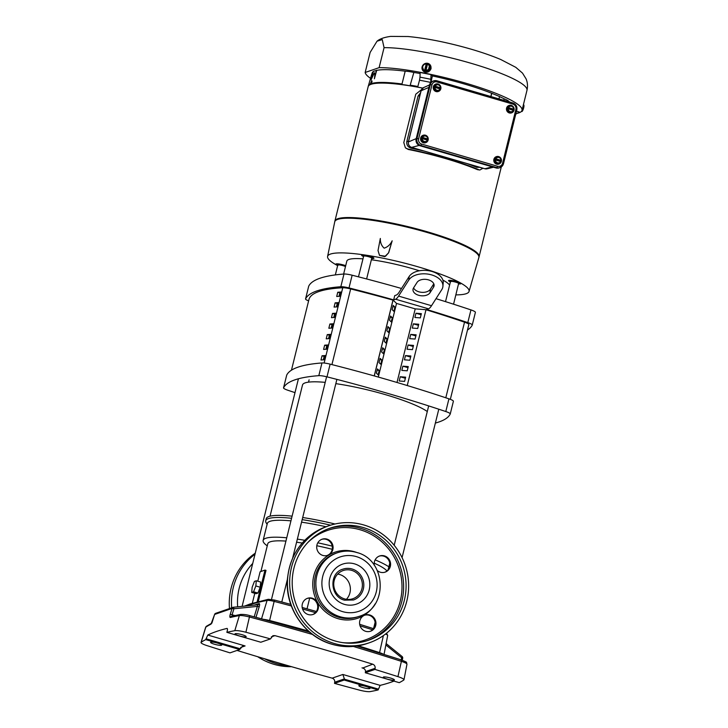 <?xml version="1.0" encoding="UTF-8"?>
<svg xmlns="http://www.w3.org/2000/svg" width="728" height="728" viewBox="0 0 728 728"><rect width="100%" height="100%" fill="white"/><g stroke="black" fill="none" stroke-linecap="round" stroke-linejoin="round"><path stroke-width="1.09" d="M346.419 599.299A14.906 14.251 71 0 0 349.941 592.81A14.906 14.251 71 0 0 337.719 574.074M334.188 580.562A14.906 14.251 71 0 0 338.447 595.322A14.906 14.251 71 0 0 352.925 598.707A14.906 14.251 71 0 0 361.952 588.67A14.906 14.251 71 0 0 357.694 573.91A14.906 14.251 71 0 0 343.216 570.525A14.906 14.251 71 0 0 334.188 580.562M386.959 570.934A61.907 10.147 -166.1 0 0 374.21 563.154M388.861 566.812A67.213 11.02 -166.1 0 0 375.138 559.868M330.603 525.188A69.424 11.384 -166.1 0 0 302.166 519.646M291.573 518.281A69.424 11.384 -166.1 0 0 268.441 518.609A69.424 11.384 -166.1 0 0 265.702 520.811A69.424 11.384 -166.1 0 0 266.193 522.877L267.103 524.36M326.007 526.744A67.213 11.02 -166.1 0 0 301.547 522.167M290.936 520.866A67.213 11.02 -166.1 0 0 269.97 521.33A67.213 11.02 -166.1 0 0 267.331 523.459L263.136 540.404A67.213 11.02 -166.1 0 0 267.258 545.836M394.294 544.844A69.424 11.384 -166.1 0 0 393.366 544.298M332.232 549.294A61.907 10.147 -166.1 0 0 316.798 545.736M302.202 543.043A61.907 10.147 -166.1 0 0 296.578 542.224M285.931 541.095A61.907 10.147 -166.1 0 0 267.767 543.789L260.906 571.498M257.148 601.81L265.001 570.079L266.002 570.379L258.304 601.51M307.034 608.826L309.673 598.143M252.325 603.221L254.782 593.302M257.776 581.208L260.114 571.771L265.001 570.079M256.283 580.771L260.642 582.045L260.196 587.232L257.921 593.056L256.083 593.684L251.724 592.41L252.161 587.223L254.445 581.399L256.283 580.771L255.837 585.958L253.553 591.773L251.724 592.41M332.223 546.146A67.213 11.02 -166.1 0 0 317.799 542.815M304.768 540.294A67.213 11.02 -166.1 0 0 297.352 539.111M286.741 537.801A67.213 11.02 -166.1 0 0 263.136 540.404M257.921 593.056L253.553 591.773M260.196 587.232L255.837 585.958M335.026 524.005A69.424 11.384 -166.1 0 0 302.693 517.526M292.101 516.161A69.424 11.384 -166.1 0 0 266.23 518.7L265.702 520.811M425.998 309.737A287.433 47.111 13.9 0 1 464.519 322.176A8.845 1.447 13.9 0 1 468.841 324.57L450.332 399.335L468.841 324.57M320.975 360.014L322.031 355.774A253.162 41.496 13.9 0 1 325.27 355.555L324.224 359.787A253.162 41.496 -166.1 0 0 320.975 360.014M327.891 344.972L326.845 349.203A253.162 41.496 -166.1 0 0 323.596 349.422L324.642 345.19A253.162 41.496 13.9 0 1 327.891 344.972M330.512 334.38L329.466 338.62A253.162 41.496 -166.1 0 0 326.217 338.839L327.263 334.607A253.162 41.496 13.9 0 1 330.512 334.38M333.133 323.796L332.086 328.028A253.162 41.496 -166.1 0 0 328.838 328.255L329.884 324.015A253.162 41.496 13.9 0 1 333.133 323.796M335.754 313.213L334.707 317.444A253.162 41.496 -166.1 0 0 331.458 317.663L332.505 313.431A253.162 41.496 13.9 0 1 335.754 313.213M338.374 302.63L337.319 306.861A253.162 41.496 -166.1 0 0 334.079 307.079L335.126 302.848A253.162 41.496 13.9 0 1 338.374 302.63M340.995 292.037L339.94 296.278A253.162 41.496 -166.1 0 0 336.7 296.496L337.746 292.256A253.162 41.496 13.9 0 1 340.995 292.037M324.133 363.026L342.761 287.76A253.162 41.496 -166.1 0 0 308.972 299.417L308.972 299.417A8.845 1.447 -166.1 0 0 308.963 299.426M325.079 356.32A250.951 41.132 -166.1 0 0 324.133 356.392L322.031 355.774M324.133 356.392L323.278 359.85M327.7 345.736A250.951 41.132 -166.1 0 0 326.754 345.809L324.642 345.19M326.754 345.809L325.898 349.258M330.321 335.153A250.951 41.132 -166.1 0 0 329.375 335.217L327.263 334.607M329.375 335.217L328.519 338.675M332.942 324.561A250.951 41.132 -166.1 0 0 331.995 324.633L329.884 324.015M331.995 324.633L331.14 328.091M335.562 313.977A250.951 41.132 -166.1 0 0 334.616 314.05L332.505 313.431M334.616 314.05L333.761 317.499M338.183 303.394A250.951 41.132 -166.1 0 0 337.237 303.458L335.126 302.848M337.237 303.458L336.382 306.916M340.804 292.802A250.951 41.132 -166.1 0 0 339.849 292.874L337.746 292.256M339.849 292.874L338.993 296.332M342.761 287.76A8.845 1.447 13.9 0 1 350.659 288.934A287.433 47.111 13.9 0 1 392.984 300.1L374.219 375.912M295.004 392.629A300.973 49.331 13.9 0 1 287.997 390.299A8.845 1.447 13.9 0 1 283.547 387.86A8.845 1.447 13.9 0 1 283.565 387.815A300.973 49.331 13.9 0 1 318.819 375.657A8.845 1.447 13.9 0 1 326.99 376.849A300.973 49.331 13.9 0 1 445.8 411.538A8.845 1.447 13.9 0 1 450.25 413.977A8.845 1.447 13.9 0 1 450.232 414.023A300.973 49.331 13.9 0 1 435.362 423.059M431.622 274.902A17.69 10.966 -175.1 0 0 408.817 280.025L409.118 276.567A17.69 10.966 4.9 0 1 431.913 271.453A17.69 10.966 4.9 0 1 443.206 282.892L442.915 286.341A17.69 10.966 -175.1 0 0 431.622 274.902M449.586 285.23A53.062 8.7 -166.1 0 0 442.879 280.089M419.355 270.761A53.062 8.7 -166.1 0 0 413.004 268.832A53.062 8.7 -166.1 0 0 371.362 259.769M430.039 292.72A8.845 5.487 4.9 0 1 418.636 295.277A8.845 5.487 4.9 0 1 412.985 289.553A8.845 5.487 4.9 0 1 413.559 287.906L417.053 282.428A8.845 5.487 4.9 0 1 427.127 279.552A8.845 5.487 4.9 0 1 434.106 285.585A8.845 5.487 4.9 0 1 433.524 287.241L430.039 292.72L430.33 289.262L433.797 283.82M413.586 287.869A8.845 5.487 -175.1 0 0 418.928 291.819A8.845 5.487 -175.1 0 0 430.33 289.262M450.259 413.923L453.38 401.319A8.845 1.447 -166.1 0 0 453.389 401.274A8.845 1.447 -166.1 0 0 448.939 398.835A300.973 49.331 -166.1 0 0 330.139 364.146A8.845 1.447 -166.1 0 0 321.967 362.954A300.973 49.331 -166.1 0 0 286.705 375.111A8.845 1.447 -166.1 0 0 286.686 375.157A8.845 1.447 -166.1 0 0 286.677 375.202M378.141 374.847L379.188 370.607L377.45 368.941L376.403 373.173L378.141 374.847M380.753 364.255L381.809 360.023L380.071 358.349L379.024 362.589L380.753 364.255M383.374 353.671L384.42 349.44L382.691 347.766L381.645 351.997L383.374 353.671M385.995 343.088L387.041 338.857L385.312 337.182L384.266 341.414L385.995 343.088M388.615 332.505L389.662 328.264L387.933 326.59L386.887 330.831L388.615 332.505M391.236 321.913L392.283 317.681L390.554 316.007L389.498 320.238L391.236 321.913M393.857 311.329L394.904 307.098L393.175 305.423L392.119 309.655L393.857 311.329M374.292 375.93L393.065 300.072L396.533 303.421L378.305 377.068M396.533 303.421L415.215 308.872L396.997 382.473M399.199 380.99L404.595 381.399L405.642 377.168L400.245 376.758L399.199 380.99M401.82 370.406L407.216 370.816L408.262 366.584L402.866 366.175L401.82 370.406M404.431 359.823L409.837 360.233L410.883 355.992L405.487 355.583L404.431 359.823M407.052 349.24L412.458 349.64L413.504 345.409L408.099 344.999L407.052 349.24M409.673 338.647L415.078 339.057L416.125 334.825L410.719 334.416L409.673 338.647M412.294 328.064L417.699 328.474L418.746 324.242L413.34 323.833L412.294 328.064M414.914 317.481L420.311 317.89L421.366 313.65L415.961 313.24L414.914 317.481M415.215 308.872L426.007 309.691L407.243 385.54M379.188 370.607L377.186 370.024M381.809 360.023L379.798 359.441M384.42 349.44L382.418 348.858M387.041 338.857L385.039 338.265M389.662 328.264L387.66 327.682M392.283 317.681L390.281 317.099M394.904 307.098L392.902 306.506M467.485 330.021A300.973 49.331 -166.1 0 0 472.235 325.098A8.845 1.447 -166.1 0 0 472.254 325.052A8.845 1.447 -166.1 0 0 467.804 322.613A300.973 49.331 -166.1 0 0 426.626 309.482L428.51 308.827A17.69 4.286 -73.7 0 0 431.522 305.714L441.769 289.644A17.69 10.966 -175.1 0 0 442.915 286.341M428.51 308.827L395.568 299.208L393.675 299.863A300.973 49.331 -166.1 0 0 349.003 287.924A8.845 1.447 -166.1 0 0 340.822 286.732A300.973 49.331 -166.1 0 0 305.569 298.889A8.845 1.447 -166.1 0 0 305.551 298.935A8.845 1.447 -166.1 0 0 308.608 300.873M400.245 376.758L405.378 378.26M402.866 366.175L407.999 367.667M405.487 355.583L410.61 357.084M408.099 344.999L413.231 346.501M410.719 334.416L415.852 335.917M413.34 323.833L418.473 325.325M415.961 313.24L421.093 314.742M401.519 288.488A300.973 49.331 -166.1 0 0 352.143 275.22A8.845 1.447 -166.1 0 0 343.971 274.028A300.973 49.331 -166.1 0 0 308.708 286.186A8.845 1.447 -166.1 0 0 308.69 286.231A8.845 1.447 -166.1 0 0 308.69 286.277M472.263 325.007L475.384 312.394A8.845 1.447 -166.1 0 0 475.402 312.348A8.845 1.447 -166.1 0 0 470.952 309.91A300.973 49.331 -166.1 0 0 435.999 298.68M393.675 299.863L394.722 295.623L396.287 295.086A17.69 4.286 106.3 0 0 399.29 291.974L409.118 276.567M395.568 299.208A17.69 4.286 -73.7 0 0 398.571 296.096L408.817 280.025M362.908 258.859A53.062 8.7 -166.1 0 0 346.828 261.134L343.625 274.056M482.973 168.232L479.861 169.997L477.486 169.66A74.265 12.176 -166.1 0 0 445.636 158.604A74.265 12.176 -166.1 0 0 408.29 149.458L405.405 147.848L403.794 142.597L415.77 94.203L421.385 89.735M408.29 149.458L407.807 148.994A75.73 12.412 13.9 0 1 446.237 158.404A75.73 12.412 13.9 0 1 478.96 169.77L477.486 169.66M424.324 151.124A75.73 12.412 -166.1 0 0 411.575 148.294C408.08 147.411 406.488 145.218 406.779 141.696L418.063 96.096L420.529 92.811M407.807 148.994L405.405 147.848M334.825 221.367A74.265 12.176 13.9 0 1 334.844 221.294A74.265 12.176 13.9 0 1 427.463 232.05A74.265 12.176 13.9 0 1 479.024 256.975A74.265 12.176 13.9 0 1 479.006 257.048L479.06 256.848A74.274 12.176 13.9 0 1 479.033 256.948M334.853 221.267A74.274 12.176 13.9 0 1 334.871 221.166A74.274 12.176 13.9 0 1 427.518 231.85A74.274 12.176 13.9 0 1 479.06 256.848M334.671 222.104A74.265 12.176 13.9 0 1 334.725 221.758A74.265 12.176 13.9 0 1 427.345 232.523A74.265 12.176 13.9 0 1 478.906 257.439A74.265 12.176 13.9 0 1 478.796 257.767M517.135 113.377A80.781 13.241 -166.1 0 0 522.021 110.338A80.781 13.241 -166.1 0 0 465.938 83.238A80.781 13.241 -166.1 0 0 379.115 67.659L365.165 72.472A80.781 13.241 -166.1 0 0 370.525 78.324M365.165 72.472L370.115 52.471L377.022 41.214L382.255 39.585L384.066 47.657L379.115 67.659M422.113 66.885A4.65 4.413 134 0 1 429.729 64.41A4.65 4.413 134 0 1 427.691 72.063A4.65 4.413 134 0 1 422.113 66.885M429.811 64.492L431.085 68.814L423.359 71.18M337.646 265.62A72.864 11.939 13.9 0 1 327.591 256.456A72.864 11.939 13.9 0 1 418.473 266.939A72.864 11.939 13.9 0 1 469.041 291.464A72.864 11.939 13.9 0 1 455.874 294.876M327.591 256.456L334.734 221.84A74.247 12.167 13.9 0 1 427.345 232.523A74.247 12.167 13.9 0 1 478.869 257.512L469.041 291.464M450.496 281.527A4.941 0.81 13.9 0 1 449.94 280.871A4.941 0.81 13.9 0 1 456.056 281.654A4.941 0.81 13.9 0 1 459.477 283.228A4.941 0.81 13.9 0 1 458.676 283.547A4.213 0.692 -166.1 0 0 458.067 283.019A4.213 0.692 -166.1 0 0 453.553 281.618A4.213 0.692 -166.1 0 0 450.496 281.545L450.932 281.645M337.792 265.038A4.941 0.81 13.9 0 1 337.228 264.382A4.941 0.81 13.9 0 1 343.343 265.174A4.941 0.81 13.9 0 1 345.627 265.975M371.717 258.049L371.753 258.194A4.213 0.692 -166.1 0 0 369.733 257.066A4.213 0.692 -166.1 0 0 365.529 256.056A4.213 0.692 -166.1 0 0 363.581 256.165A4.941 0.81 13.9 0 1 363.026 255.492A4.941 0.81 13.9 0 1 363.172 255.41A4.941 0.81 13.9 0 1 368.332 256.056A4.941 0.81 13.9 0 1 372.563 257.858A4.941 0.81 13.9 0 1 372.372 258.094A4.941 0.81 13.9 0 1 371.762 258.167M494.085 159.259A3.913 3.74 -109 0 1 500.245 157.512A3.913 3.74 -109 0 1 498.999 164.018A3.913 3.74 -109 0 1 494.085 159.259M496.35 156.666A3.913 3.74 71 0 0 495.004 163.199A3.913 3.74 71 0 0 498.898 164.055M420.857 137.883A3.913 3.74 -109 0 1 427.018 136.136A3.913 3.74 -109 0 1 425.771 142.643A3.913 3.74 -109 0 1 420.857 137.883M423.123 135.281A3.913 3.74 71 0 0 421.776 141.814A3.913 3.74 71 0 0 425.671 142.67M506.752 108.062A3.913 3.74 -109 0 1 512.912 106.315A3.913 3.74 -109 0 1 511.666 112.822A3.913 3.74 -109 0 1 506.752 108.062M509.027 105.469A3.913 3.74 71 0 0 507.68 112.003A3.913 3.74 71 0 0 511.566 112.858M433.524 86.687A3.913 3.74 -109 0 1 439.694 84.939A3.913 3.74 -109 0 1 438.438 91.446A3.913 3.74 -109 0 1 433.524 86.687M435.799 84.084A3.913 3.74 71 0 0 434.452 90.627A3.913 3.74 71 0 0 438.347 91.473M422.722 88.115A74.265 12.176 -166.1 0 0 368.168 86.641L334.935 220.912M368.113 86.85A74.274 12.176 13.9 0 1 368.177 86.577A74.274 12.176 13.9 0 1 370.916 84.348L371.244 84.23A74.274 12.176 13.9 0 1 401.856 84.639A13.868 2.275 13.9 0 1 410.001 85.831A74.274 12.176 13.9 0 1 417.717 87.16L417.681 87.133A74.411 12.194 13.9 0 1 422.75 88.097M515.761 114.178L519.383 112.039L516.498 111.202M508.754 101.756L508.827 101.447A13.495 2.211 -166.1 0 0 504.122 98.808L503.812 100.318M430.921 82.391L432.405 75.949L431.031 74.611L430.712 82.61M420.138 72.472L431.031 74.611L420.138 72.472L420.001 77.159A75.849 12.431 13.9 0 1 431.085 79.361M430.749 82.437A74.602 12.23 -166.1 0 0 419.528 80.207L417.681 87.133M419.528 80.207L420.001 77.159M417.754 86.841A74.265 12.176 -166.1 0 0 410.091 85.522L410.001 85.831M410.192 85.176L413.859 72.454A13.495 2.211 -166.1 0 0 405.187 71.189L402.011 83.984M401.929 84.33A74.265 12.176 -166.1 0 0 371.326 83.92L371.416 83.574A74.265 12.176 -166.1 0 1 402.047 83.984L401.856 84.639M410.091 85.522L410.155 85.167A74.265 12.176 -166.1 0 1 417.854 86.496M371.426 83.574L372.117 81.045L371.489 80.863L370.616 84.048M371.489 80.863L370.288 84.157M370.516 84.23A74.265 12.176 -166.1 0 0 368.259 86.268A74.265 12.176 -166.1 0 0 368.241 86.332L368.332 85.977A74.265 12.176 -166.1 0 1 370.334 83.993M479.861 169.997L478.96 169.77M479.852 167.34L476.849 167.349A75.73 12.412 -166.1 0 0 466.894 163.554M373.164 71.699A73.783 12.094 -166.1 0 0 372.418 72.372C370.807 76.941 370.698 77.65 372.072 74.52M405.187 71.189A73.783 12.094 -166.1 0 0 376.695 70.379L374.383 78.779C374.911 75.621 374.911 73.592 374.365 72.7L371.071 79.916L373.236 71.399L376.695 70.379M413.859 72.454A73.783 12.094 13.9 0 1 420.111 73.519M432.405 75.949A73.783 12.094 13.9 0 1 491.618 93.239L499.526 96.515L498.98 98.908M499.508 96.578A73.783 12.094 13.9 0 1 504.122 98.808M508.827 101.447A73.783 12.094 13.9 0 1 509.782 102.057M496.432 98.162L493.202 97.215M490.827 96.524L491.618 93.239M376.421 70.307L374.383 78.779M490.945 96.56L491.828 93.248M415.424 148.494A2.694 0.655 -73.7 0 0 415.506 148.548A2.694 0.655 -73.7 0 0 415.606 148.548L412.931 147.748A2.694 0.655 106.3 0 1 412.831 147.748L412.831 147.748A2.694 0.655 106.3 0 1 412.749 147.693M483.447 168.341A2.694 0.655 -73.7 0 0 483.529 168.386L483.529 168.386A2.694 0.655 -73.7 0 0 483.62 168.386L415.606 148.548M379.497 255.373L378.023 250.55L380.334 238.447C380.189 242.515 381.463 245.755 384.166 248.166C387.733 247.001 390.399 244.544 392.164 240.804L388.688 252.734L384.757 256.647L379.497 255.373L385.522 256.265L388.688 252.734M429.001 64.546L429.329 66.212A3.504 3.331 134 0 0 427.5 64.155A4.368 1.174 101.2 0 1 427.536 64.11L429.247 64.783L430.33 68.514L427.582 71.49L423.76 70.734L422.431 66.758A2.694 0.846 132.5 0 1 423.596 65.074A3.504 3.331 134 0 1 426.226 63.9A4.368 1.174 -78.8 0 1 426.262 63.855L427.445 64.383M496.041 167.95A5.615 5.369 71 0 0 499.208 167.886L500.027 167.595A5.615 5.369 -109 0 1 496.869 167.668L496.041 167.95L420.056 145.764A5.615 5.369 71 0 1 416.152 138.857L429.502 84.93L430.33 84.648A5.615 5.369 -109 0 1 436.891 80.799L432.905 81.145A5.615 5.369 71 0 0 429.502 84.93M392.164 240.804L388.615 252.661M423.514 70.498L424.606 70.57A4.368 1.174 -78.8 0 1 424.597 70.489A3.504 3.331 134 0 1 423.596 65.074A2.694 0.846 132.5 0 1 425.179 63.782L426.262 63.855M424.606 70.57L427.582 71.49M427.336 71.253A2.694 0.846 -47.5 0 1 428.501 69.57L430.33 68.514M427.5 64.155L425.871 70.734A3.504 3.331 134 0 0 428.501 69.57L429.329 66.212L430.084 68.277M523.441 104.586L523.578 104.705A4.423 4.423 0 0 1 523.805 104.996A3.504 0.846 -73.7 0 1 523.942 106.288A2.694 2.011 -147.5 0 1 522.95 107.617L522.713 107.553M523.414 104.695A2.694 2.011 -147.5 0 1 523.942 106.288A3.504 0.846 -73.7 0 1 523.104 109.646A2.694 2.457 163 0 0 522.95 107.617M521.648 111.129A2.694 2.457 163 0 0 523.104 109.646A3.504 0.846 -73.7 0 1 522.058 111.484A4.368 4.177 71 0 1 521.958 111.52L521.457 111.375M424.988 70.944L426.654 64.228M424.597 70.489L426.226 63.9M500.273 162.526A2.475 0.601 -73.7 0 0 500.664 161.507A3.695 0.601 -166.1 0 0 500.627 161.48A2.812 2.685 -109 0 1 498.944 162.863L496.951 163.427L494.721 161.116L495.495 158.003L498.817 157.112A2.475 0.646 -135.9 0 1 500.1 158.203A2.812 2.685 -109 0 1 500.91 160.324A3.695 0.601 13.9 0 1 500.955 160.342A2.475 0.601 -73.7 0 0 501.046 159.423A2.475 0.646 -135.9 0 0 500.1 158.203A2.812 2.685 -109 0 0 495.804 158.831L500.91 160.324M427.054 141.15A2.475 0.601 -73.7 0 0 427.436 140.122A3.695 0.601 -166.1 0 0 427.4 140.104A2.812 2.685 -109 0 1 425.716 141.487L423.723 142.051L421.494 139.731L422.267 136.627L425.589 135.727A2.475 0.646 -135.9 0 1 426.872 136.828A2.812 2.685 -109 0 1 427.682 138.939A3.695 0.601 13.9 0 1 427.727 138.966A2.475 0.601 -73.7 0 0 427.818 138.047A2.475 0.646 -135.9 0 0 426.872 136.828A2.812 2.685 -109 0 0 422.577 137.446L427.682 138.939M512.949 111.329A2.475 0.601 -73.7 0 0 513.331 110.31A3.695 0.601 -166.1 0 0 513.295 110.283A2.812 2.685 -109 0 1 511.611 111.666L509.627 112.23L507.389 109.919L508.162 106.816L511.484 105.915A2.475 0.646 -135.9 0 1 512.767 107.016A2.812 2.685 -109 0 1 513.577 109.127A3.695 0.601 13.9 0 1 513.622 109.145A2.475 0.601 -73.7 0 0 513.713 108.226A2.475 0.646 -135.9 0 0 512.767 107.016A2.812 2.685 -109 0 0 508.472 107.635L513.577 109.127M439.721 89.953A2.475 0.601 -73.7 0 0 440.103 88.934A3.695 0.601 -166.1 0 0 440.067 88.907A2.812 2.685 -109 0 1 438.383 90.29L436.4 90.854L434.17 88.534L434.935 85.431L438.256 84.53A2.475 0.646 -135.9 0 1 439.539 85.631A2.812 2.685 -109 0 1 440.358 87.742A3.695 0.601 13.9 0 1 440.394 87.77A2.475 0.601 -73.7 0 0 440.486 86.85A2.475 0.646 -135.9 0 0 439.539 85.631A2.812 2.685 -109 0 0 435.244 86.25L440.358 87.742M494.721 161.116L495.049 160.997A2.475 0.601 -73.7 0 0 495.431 159.978L495.723 158.813A2.475 0.601 -73.7 0 0 495.814 157.894M495.049 160.997A2.475 0.646 44.1 0 1 496.332 162.098A2.475 0.646 44.1 0 1 497.279 163.318L496.951 163.427M500.627 161.48L495.513 159.987A2.812 2.685 -109 0 0 498.944 162.863L497.279 163.318M500.291 161.388L500.955 160.342M421.494 139.731L421.821 139.621A2.475 0.601 -73.7 0 0 422.204 138.602L422.495 137.437A2.475 0.601 -73.7 0 0 422.586 136.518M421.821 139.621A2.475 0.646 44.1 0 1 423.105 140.722A2.475 0.646 44.1 0 1 424.051 141.942L423.723 142.051M427.4 140.104L422.286 138.611A2.812 2.685 -109 0 0 425.716 141.487L424.051 141.942M427.063 140.004L427.727 138.966M507.389 109.919L507.716 109.81A2.475 0.601 -73.7 0 0 508.099 108.781L508.39 107.626A2.475 0.601 -73.7 0 0 508.481 106.698M507.716 109.81A2.475 0.646 44.1 0 1 508.999 110.902A2.475 0.646 44.1 0 1 509.946 112.121L509.627 112.23M513.295 110.283L508.19 108.79A2.812 2.685 -109 0 0 511.611 111.666L509.946 112.121M512.958 110.192L513.622 109.145M434.17 88.534L434.489 88.425A2.475 0.601 -73.7 0 0 434.88 87.406L435.162 86.241A2.475 0.601 -73.7 0 0 435.262 85.322M434.489 88.425A2.475 0.646 44.1 0 1 435.772 89.526A2.475 0.646 44.1 0 1 436.718 90.745L436.4 90.854M440.067 88.907L434.962 87.415A2.812 2.685 -109 0 0 438.383 90.29L436.718 90.745M439.739 88.807L440.394 87.77M500.509 160.497L495.286 158.968M427.291 139.112L422.058 137.592M513.185 109.3L507.953 107.771M439.958 87.924L434.725 86.395M427.281 411.529A66.33 10.874 -166.1 0 0 385.23 394.594A66.33 10.874 -166.1 0 0 335.826 383.647M325.207 382.364A66.33 10.874 -166.1 0 0 302.511 384.985L270.043 516.179M312.685 614.559A8.536 8.163 71 0 0 317.071 603.485L315.988 601.574A8.536 8.163 71 0 0 307.125 598.443M312.294 598.207A8.536 8.163 -109 0 1 313.058 614.45A8.536 8.163 -109 0 1 302.084 606.551A8.536 8.163 -109 0 1 312.294 598.207M370.17 631.349A8.536 8.163 71 0 0 369.05 615.242A8.536 8.163 71 0 0 364.619 615.233M369.779 614.987A8.536 8.163 -109 0 1 370.543 631.231A8.536 8.163 -109 0 1 359.568 623.341A8.536 8.163 -109 0 1 369.779 614.987M384.803 572.244A8.536 8.163 71 0 0 383.674 556.137A8.536 8.163 71 0 0 379.243 556.119M374.319 565.374A8.536 8.163 -109 0 1 384.411 555.883A8.536 8.163 -109 0 1 385.167 572.126A8.536 8.163 -109 0 1 377.368 570.625M327.309 555.455A8.536 8.163 71 0 0 327.409 555.418L329.229 554.354A8.536 8.163 71 0 0 321.758 539.339M326.927 539.102A8.536 8.163 -109 0 1 327.682 555.337A8.536 8.163 -109 0 1 316.707 547.447A8.536 8.163 -109 0 1 326.927 539.102M363.809 524.97A61.907 59.205 71 0 0 328.965 525.716A61.907 59.205 71 0 0 289.717 585.53A61.907 59.205 71 0 0 334.471 643.534A61.907 59.205 71 0 0 369.314 642.779A61.907 59.205 71 0 0 408.572 582.964A61.907 59.205 71 0 0 363.809 524.97M335.098 640.986A59.25 56.666 71 0 0 368.45 640.267A59.25 56.666 71 0 0 406.024 583.019A59.25 56.666 71 0 0 363.181 527.509A59.25 56.666 71 0 0 329.829 528.228A59.25 56.666 71 0 0 292.265 585.476A59.25 56.666 71 0 0 335.098 640.986M312.512 634.452A594.021 97.37 -166.1 0 0 249.577 617.025A9.773 1.602 -166.1 0 0 239.357 615.579A611.875 100.291 -166.1 0 0 230.385 617.471C229.72 617.471 229.675 616.452 230.221 614.423L232.059 608.426L214.642 614.423A1.765 1.72 -112.1 0 1 215.624 613.349L215.624 613.349A1.765 1.765 0 0 0 214.596 614.478L211.011 624.151A611.875 100.291 -166.1 0 0 205.797 627.145L201.201 642.26A612.712 100.437 13.9 0 1 205.742 639.612L207.789 635.043A612.476 100.391 13.9 0 1 216.453 631.476A612.476 100.391 13.9 0 1 226.945 628.437L227.127 628.437M257.803 604.786A1.765 1.656 73.4 0 0 258.012 604.74L258.012 604.74A1.765 1.656 73.4 0 0 259.104 603.621L254.118 605.159M227.273 628.537L226.945 628.437C227.591 628.464 227.646 629.483 227.109 631.495L226.854 632.332A612.712 100.437 13.9 0 1 234.807 630.675A10.611 1.738 13.9 0 1 245.9 632.25A594.858 97.507 -166.1 0 1 270.488 638.902L260.806 642.242L226.854 632.332M210.792 642.141A5.751 0.946 13.9 0 1 217.081 642.979A5.751 0.946 13.9 0 1 221.722 645.099A5.751 0.946 13.9 0 1 221.494 645.272A5.751 0.946 13.9 0 1 215.251 644.453A5.751 0.946 13.9 0 1 210.565 642.333A5.751 0.946 13.9 0 1 210.792 642.141M235.235 633.715A5.751 0.946 13.9 0 1 241.532 634.552A5.751 0.946 13.9 0 1 246.164 636.663A5.751 0.946 13.9 0 1 245.946 636.845A5.751 0.946 13.9 0 1 239.694 636.017A5.751 0.946 13.9 0 1 235.008 633.906A5.751 0.946 13.9 0 1 235.235 633.715M383.501 677.004A5.751 0.946 13.9 0 1 389.789 677.841A5.751 0.946 13.9 0 1 394.43 679.952A5.751 0.946 13.9 0 1 394.212 680.134A5.751 0.946 13.9 0 1 387.96 679.315A5.751 0.946 13.9 0 1 383.274 677.195A5.751 0.946 13.9 0 1 383.501 677.004M359.059 685.43A5.751 0.946 13.9 0 1 365.347 686.267A5.751 0.946 13.9 0 1 369.988 688.388A5.751 0.946 13.9 0 1 369.76 688.561A5.751 0.946 13.9 0 1 363.518 687.742A5.751 0.946 13.9 0 1 358.831 685.621A5.751 0.946 13.9 0 1 359.059 685.43M378.141 689.944L344.189 680.034L334.507 683.374A594.858 97.507 13.9 0 0 359.095 690.026A10.611 1.738 13.9 0 0 370.188 691.6A612.712 100.437 -166.1 0 0 378.141 689.944L380.153 685.366A612.476 100.391 -166.1 0 0 390.645 682.327A612.476 100.391 -166.1 0 0 393.948 681.117M397.934 676.64A594.858 97.507 -166.1 0 0 374.993 669.414L365.301 672.754L399.253 682.664A612.712 100.437 -166.1 0 0 403.803 680.016A10.611 1.738 -166.1 0 0 403.976 679.779A10.611 1.738 -166.1 0 0 397.934 676.64L401.392 661.352A594.021 97.37 -166.1 0 0 353.326 646.446M380.153 685.366L342.852 674.474L344.389 678.887L344.189 680.034M365.301 672.754L365.492 671.607C365.547 669.651 364.382 668.404 362.007 667.867L363.381 668.277M362.717 668.022L372.691 664.182A594.63 97.47 -166.1 0 0 274.938 635.644L272.909 635.699L270.488 638.902M205.742 639.612L239.694 649.522L230.012 652.861A594.858 97.507 13.9 0 1 207.061 645.636A10.611 1.738 13.9 0 1 201.028 642.469A10.611 1.738 13.9 0 1 201.201 642.26M334.507 683.374L334.716 682.227C334.898 680.216 334.043 678.86 332.159 678.159A594.63 97.47 13.9 0 1 237.046 650.432M374.993 669.414L375.166 668.277C375.311 666.275 374.483 664.919 372.691 664.182M254.172 616.825L257.357 606.406L259.204 606.752C259.787 604.704 259.75 603.658 259.104 603.621M259.204 606.752L255.983 617.308M239.694 649.522L242.551 646.164L245.09 645.936L240.595 647.483M401.929 656.438A1.765 0.51 129 0 1 402.056 656.474L402.056 656.474A1.765 0.51 129 0 1 401.656 657.748L385.858 644.944M232.396 616.361L232.077 614.769L234.989 615.542M230.385 617.471A1.765 1.665 -103.6 0 1 231.559 616.334L240.604 614.423A1.765 1.638 -100.5 0 0 239.357 615.579L234.807 630.675M230.221 614.423L232.077 614.769L233.916 608.763L233.47 607.243A1.765 1.765 0 0 0 233.142 607.307L233.142 607.307A1.765 1.656 -106.9 0 0 232.059 608.426L233.916 608.763L257.357 606.406L258.012 604.74M215.624 613.349L233.142 607.307A1.765 1.656 -106.9 0 1 233.451 607.243L257.767 604.795M211.721 623.214A1.765 1.711 63.6 0 0 211.011 624.151M291.482 666.684A61.907 59.205 -109 0 1 274.092 664.346A61.907 59.205 -109 0 1 257.712 656.729M229.466 608.444A61.907 59.205 -109 0 1 255.264 553.198M337.71 265.383A6.315 1.037 13.9 0 1 336.755 264.947A6.315 1.037 13.9 0 1 335.845 264.127A6.315 1.037 13.9 0 1 339.366 264.046A6.315 1.037 13.9 0 1 345.7 265.684M363.5 256.484A6.315 1.037 13.9 0 1 361.643 255.228A6.315 1.037 13.9 0 1 364.555 255.073A6.315 1.037 13.9 0 1 370.88 256.575A6.315 1.037 13.9 0 1 373.91 258.267A6.315 1.037 13.9 0 1 371.68 258.513M450.414 281.863A6.315 1.037 13.9 0 1 449.458 281.427A6.315 1.037 13.9 0 1 448.557 280.608A6.315 1.037 13.9 0 1 453.135 280.726A6.315 1.037 13.9 0 1 459.914 282.828A6.315 1.037 13.9 0 1 460.824 283.647A6.315 1.037 13.9 0 1 458.594 283.884M445.8 397.788L464.519 322.176M308.972 299.417L291.455 370.188L308.972 299.417M331.932 364.601L350.659 288.934M283.565 387.815L286.705 375.111M448.939 398.835L445.8 411.538M330.139 364.146L326.99 376.849M321.967 362.954L318.819 375.657M305.569 298.889L308.708 286.186M340.822 286.732L343.971 274.028M349.003 287.924L352.143 275.22M467.804 322.613L470.952 309.91M431.522 305.714L398.571 296.096M433.524 287.241L433.815 283.865M377.022 41.214C379.77 38.866 384.311 37.255 390.627 36.4L408.144 36.527C426.963 38.311 447.893 42.506 470.952 49.131C482.382 52.471 492.355 55.956 500.864 59.569L515.797 67.331L522.504 73.109L526.053 78.824C527.572 82.364 527.882 86.204 526.972 90.336A80.781 13.241 -166.1 0 0 470.889 63.236A80.781 13.241 -166.1 0 0 384.066 47.657M418.063 96.096L419.865 95.468M408.581 141.077L406.779 141.696M411.575 148.294L413.004 147.802M476.849 167.349L478.25 166.867M480.698 167.558A2.694 0.655 -73.7 0 0 480.78 167.604L411.566 147.384A2.694 0.655 -73.7 0 0 411.666 147.374A4.577 4.377 -109 0 1 408.481 141.751L421.157 90.554A4.577 4.377 -109 0 1 423.578 87.606L429.493 84.948M484.712 168.705A2.694 0.655 -73.7 0 0 484.793 168.76L480.78 167.604A2.694 0.655 -73.7 0 0 480.88 167.604M421.103 90.745L428.892 87.406M408.435 141.942L416.216 138.602M411.475 147.32A2.694 0.655 -73.7 0 0 411.566 147.384C409.045 146.374 407.98 144.526 408.399 141.823L421.066 90.636L423.578 87.606M412.931 147.748L411.666 147.374L419.182 145.427M483.62 168.386L484.894 168.76L492.255 166.849M484.793 168.76A2.694 0.655 -73.7 0 0 484.894 168.76A4.577 4.377 -109 0 0 487.105 168.805L484.793 168.76M436.991 80.826L512.94 102.976L512.931 104.14A4.268 4.086 -109 0 1 515.897 109.391L516.78 109.883M503.43 163.818A5.615 5.369 -109 0 1 500.027 167.595L503.43 163.818M515.897 109.391L502.548 163.318A4.268 4.086 -109 0 1 497.561 166.248L496.869 167.668L420.884 145.482L420.056 145.764M497.561 166.248L421.576 144.062L420.884 145.482A5.615 5.369 -109 0 1 416.98 138.575L416.152 138.857M421.576 144.062A4.268 4.086 -109 0 1 418.609 138.811L416.98 138.575L430.33 84.648L431.959 84.885A4.268 4.086 -109 0 1 436.946 81.955L436.946 80.79L512.94 102.976C516.034 104.222 517.335 106.506 516.825 109.846L503.485 163.773L502.548 163.318M436.946 81.955L512.931 104.14M418.609 138.811L431.959 84.885M367.121 643.534C355.592 647.42 343.898 647.674 332.059 644.298C304.832 636.9 284.985 607.944 287.396 579.279C290.181 553.398 303.303 535.799 326.763 526.481A61.907 59.205 71 0 0 287.514 586.295A61.907 59.205 71 0 0 332.268 644.289A61.907 59.205 71 0 0 367.121 643.534L369.314 642.779M353.471 599.99A16.298 15.579 71 0 0 363.809 584.247A16.298 15.579 71 0 0 352.024 568.977A16.298 15.579 71 0 0 342.852 569.178C328.838 572.909 329.93 596.878 344.517 600.181L353.471 599.99M354.518 563.863A21.158 20.238 71 0 0 329.802 578.369A21.158 20.238 71 0 0 344.49 604.386A21.158 20.238 71 0 0 369.214 589.871A21.158 20.238 71 0 0 354.518 563.863M337.21 552.816A33.606 32.141 71 0 0 315.906 585.285A33.606 32.141 71 0 0 340.204 616.771A33.606 32.141 71 0 0 359.113 616.361C388.752 607.971 386.513 559.359 356.338 552.388C349.886 550.55 343.507 550.696 337.21 552.816L335.745 553.316A33.606 32.141 71 0 0 314.432 585.785A33.606 32.141 71 0 0 338.729 617.271A33.606 32.141 71 0 0 357.648 616.862L359.113 616.361M356.32 556.601A28.747 27.491 71 0 0 322.741 576.303A28.747 27.491 71 0 0 342.697 611.647A28.747 27.491 71 0 0 376.276 591.937A28.747 27.491 71 0 0 356.32 556.601M357.512 552.761A34.935 33.406 71 0 0 354.609 551.769A34.935 33.406 71 0 0 313.795 575.721A34.935 33.406 71 0 0 338.056 618.673A34.935 33.406 71 0 0 375.138 603.894M367.231 640.676A59.25 56.666 71 0 0 403.539 583.183A59.25 56.666 71 0 0 360.742 528.346A59.25 56.666 71 0 0 328.61 528.665M342.406 642.606A57.931 55.401 71 0 0 401.292 595.959A57.931 55.401 71 0 0 360.06 529.747A57.931 55.401 71 0 0 307.871 542.442M244.508 606.124L250.159 603.94L268.314 599.29A1.765 1.647 79.3 0 0 267.076 600.436A586.322 96.105 -166.1 0 0 249.113 605.041A586.322 96.105 -166.1 0 0 246.746 605.905M344.335 679.169L378.314 689.088M205.633 627.336L206.479 626.226A1.765 1.729 56.3 0 0 205.797 627.145A9.773 1.602 -166.1 0 0 205.633 627.336L201.028 642.469M309.719 632.213L249.75 615.633L245.9 632.25M356.766 646.055L401.201 659.859C408.508 662.971 405.896 661.543 406.961 664.245A9.773 1.602 -166.1 0 0 401.392 661.352A1.765 0.655 -72.3 0 0 401.201 659.859A1.765 0.655 -72.3 0 0 401.083 659.85A592.255 97.079 13.9 0 0 356.702 646.064M249.777 615.67A592.255 97.079 13.9 0 1 309.773 632.25M383.374 635.608L379.561 652.616A8.135 1.338 13.9 0 1 383.319 654.208M386.568 633.205L387.678 635.453A7.089 1.165 -166.1 0 0 385.522 634.033M291.337 605.96A342.651 56.165 -166.1 0 0 274.256 601.428A7.089 1.165 -166.1 0 0 267.076 600.436L261.543 618.809M263.7 619.391A8.135 1.338 13.9 0 1 269.615 620.511A343.698 56.338 13.9 0 1 308.354 631.012M274.456 600.072L269.506 620.966M358.258 645.809A343.698 56.338 13.9 0 1 379.561 652.616A1.765 0.71 108.1 0 0 379.488 653.016M372.609 629.793A342.651 56.165 -166.1 0 0 360.051 625.853M315.497 612.639A342.651 56.165 -166.1 0 0 302.548 609.018M274.492 600.081A340.886 55.874 13.9 0 1 290.781 604.395L274.483 600.054L268.314 599.29M302.175 607.507A340.886 55.874 13.9 0 1 316.398 611.484L302.175 607.48M373.601 628.683L359.668 624.296A340.886 55.874 13.9 0 1 373.582 628.701M205.997 638.775L239.967 648.694M207.789 635.043L245.09 645.936M274.938 635.644L271.298 636.9M342.852 674.474L332.159 678.159M375.166 668.277L365.492 671.607M344.389 678.887L334.716 682.227M401.237 659.868L401.656 657.748L402.639 658.23M233.497 607.243L257.703 604.804M240.604 614.423C243.889 614.323 246.938 614.723 249.75 615.633L249.713 615.651M288.352 665.774A61.907 59.205 -109 0 1 276.294 663.59A61.907 59.205 -109 0 1 264.637 658.804M231.677 607.753A61.907 59.205 -109 0 1 255.018 554.19M237.656 606.815A57.048 54.555 -109 0 1 252.734 563.436M337.792 264.937A4.659 0.764 13.9 0 1 339.749 264.419A4.659 0.764 13.9 0 1 345.609 266.048M345.472 266.603A4.213 0.692 -166.1 0 0 345.363 266.539A4.213 0.692 -166.1 0 0 340.841 265.138A4.213 0.692 -166.1 0 0 337.783 265.065L338.22 265.156M363.581 256.038A4.659 0.764 13.9 0 1 365.401 255.51A4.659 0.764 13.9 0 1 370.898 256.929A4.659 0.764 13.9 0 1 371.735 258.085M450.496 281.418A4.659 0.764 13.9 0 1 452.634 280.935A4.659 0.764 13.9 0 1 458.549 282.646A4.659 0.764 13.9 0 1 458.649 283.456M286.686 375.157L283.547 387.86M453.389 401.274L450.25 413.977M308.69 286.231L305.551 298.935M475.402 312.348L472.254 325.052M479.115 256.593L501.301 166.958M478.906 257.439L479.024 256.975M526.972 90.336L522.021 110.338M334.725 221.758L334.871 221.166M371.189 76.012L368.423 85.695M487.105 168.805L493.539 167.222M438.793 409.209L402.065 557.612M428.674 405.915L394.185 545.281M389.753 563.19L388.142 569.687M375.12 622.294L373.546 628.664M309.1 379.825L308.526 382.145M298.425 378.778L242.106 606.369M336.882 379.388L292.72 557.821M287.387 579.388L281.8 601.974M326.599 376.749L271.499 599.417M326.763 526.481L328.965 525.716M406.961 664.245L403.976 679.779M387.678 635.453L384.038 654.436M402.284 660.223L402.684 658.185A1.765 1.765 0 0 0 402.056 656.474L386.122 643.552M206.479 626.226L211.875 623.123L214.596 614.478M335.344 274.911L337.783 265.065M358.467 276.84L363.681 256.065M366.621 278.951L371.753 258.194M458.631 283.429L453.562 304.204M445.518 301.647L450.496 281.545"/></g></svg>
